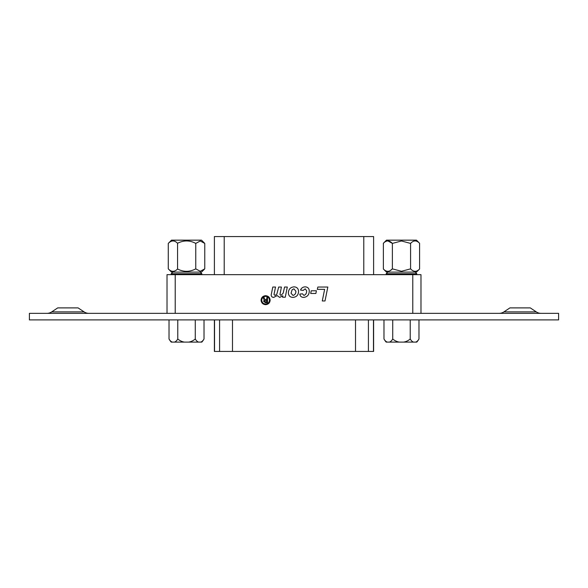 <?xml version="1.0" encoding="UTF-8"?>
<svg xmlns="http://www.w3.org/2000/svg" width="588" height="588" viewBox="0 0 588 588"><rect width="100%" height="100%" fill="white"/><g stroke="black" fill="none" stroke-linecap="round" stroke-linejoin="round"><path stroke-width="0.88" d="M503.916 311.89A8.68 8.68 0 0 1 499.102 313.353A8.68 8.68 0 0 0 503.916 311.89L536.278 311.89A8.68 8.68 0 0 0 541.092 313.353A8.68 8.68 0 0 1 536.278 311.89L530.288 307.899L509.906 307.899L503.916 311.89M51.722 311.89A8.68 8.68 0 0 1 46.908 313.353A8.68 8.68 0 0 0 51.722 311.89L84.084 311.89A8.68 8.68 0 0 0 88.898 313.353A8.68 8.68 0 0 1 84.084 311.89L78.094 307.899L57.712 307.899L51.722 311.89M29.4 319.901L558.6 319.901L558.6 313.353L29.4 313.353L29.4 319.901M265.6 296.352C263.255 296.58 261.969 297.851 261.726 300.181C261.969 302.519 263.262 303.79 265.6 304.011C267.959 303.805 269.253 302.519 269.495 300.174C269.245 297.837 267.944 296.565 265.6 296.352M267.525 297.668L267.525 302.702L265.401 302.702L263.586 301.291L264.181 300.181L263.262 297.668L264.24 297.668L264.35 298.873L265.409 299.527L266.761 299.527L266.761 297.668L267.525 297.668M287.304 287.04L285.254 297.212L282.527 297.212L282.813 295.808L279.697 297.396L277.183 295.595L273.699 297.396C272.112 297.33 271.266 296.499 271.178 294.919L272.795 287.04L275.522 287.04L274.001 294.463L274.993 295.426L276.779 294.338L278.683 287.04L281.409 287.04L279.962 294.514L280.932 295.426L283.166 293.214L284.577 287.04L287.304 287.04M305.201 288.826L303.195 290.428L300.519 290.068C301.401 287.98 302.974 286.915 305.238 286.856C307.862 287.054 309.207 288.495 309.266 291.163C309.148 294.86 307.296 296.94 303.702 297.396C301.475 297.359 300.174 296.264 299.799 294.096L302.482 293.824L303.959 295.426C305.87 294.617 306.752 293.052 306.591 290.744L305.201 288.826M317.836 287.04L327.832 287.04L325.002 300.96L322.275 300.96L324.635 289.355L317.299 289.355L317.836 287.04M412.783 313.353L412.783 274.647L175.217 274.647L175.217 313.353M316.41 290.788L315.874 293.463L310.692 293.463L311.228 290.788L316.41 290.788M293.978 286.856C296.815 286.981 298.344 288.451 298.55 291.273C298.469 294.992 296.617 297.036 292.978 297.396C290.068 297.271 288.539 295.764 288.377 292.868C288.561 289.23 290.428 287.231 293.978 286.856M265.607 304.672C262.865 304.415 261.359 302.923 261.072 300.196C261.344 297.454 262.858 295.955 265.607 295.698C268.349 295.955 269.863 297.44 270.149 300.174C269.87 302.916 268.356 304.415 265.607 304.672M167.021 313.353L167.021 274.647L175.217 274.647M412.783 274.647L420.979 274.647L420.979 313.353M292.089 289.81L291.053 293.221L292.993 295.426C294.963 294.875 295.926 293.486 295.874 291.251L293.89 288.826L292.089 289.81M265.409 301.828L266.761 301.828L266.761 300.402L264.659 300.527L264.35 301.122L265.409 301.828M373.608 319.901L373.608 351.44L214.392 351.44L214.392 319.901M214.392 274.647L214.392 236.56L373.608 236.56L373.608 274.647M386.169 342.106A20.154 20.154 0 0 1 383.979 338.989A13.281 6.644 -90 0 0 387.279 342.106L386.169 342.106M416.789 342.106A20.154 20.154 0 0 0 418.979 338.989A13.281 6.644 90 0 1 415.679 342.106L416.789 342.106A20.154 20.154 0 0 0 418.979 338.989L418.979 319.901M410.226 338.989A13.281 13.281 0 0 1 403.633 342.106L413.526 342.106A13.281 6.644 90 0 1 410.226 338.989L410.226 319.901M389.432 342.106A13.281 6.644 -90 0 0 392.725 338.989A13.281 13.281 0 0 0 399.325 342.106L387.279 342.106M415.679 342.106L413.526 342.106M403.633 342.106L399.325 342.106M392.725 338.989L392.725 319.901M383.979 338.989L383.979 319.901M171.211 342.106A20.154 20.154 0 0 1 169.021 338.989A13.281 6.644 -90 0 0 172.321 342.106L171.211 342.106M201.831 342.106A20.154 20.154 0 0 0 204.021 338.989A13.281 6.644 90 0 1 200.721 342.106L201.831 342.106A20.154 20.154 0 0 0 204.021 338.989L204.021 319.901M195.275 338.989A13.281 13.281 0 0 1 188.674 342.106L198.568 342.106A13.281 6.644 90 0 1 195.275 338.989L195.275 319.901M174.474 342.106A13.281 6.644 -90 0 0 177.774 338.989A13.281 13.281 0 0 0 184.367 342.106L172.321 342.106M200.721 342.106L198.568 342.106M188.674 342.106L184.367 342.106M177.774 338.989L177.774 319.901M169.021 338.989L169.021 319.901M387.984 240.904L392.38 243.41C389.418 240.183 386.412 240.139 383.376 243.27L383.376 268.995L386.485 272.112L416.473 272.112L419.582 268.995C416.598 272.134 413.592 272.09 410.578 268.863L410.578 243.41C413.54 240.183 416.547 240.139 419.582 243.27L419.582 268.995M383.376 268.995C386.36 272.134 389.366 272.09 392.38 268.863L401.479 271.288L410.578 268.863M392.38 268.863L390.175 270.664L392.38 268.863L392.38 243.41L401.479 240.977L410.578 243.41M383.376 243.27L386.485 240.161L416.473 240.161L419.582 243.27M168.278 268.863L171.527 272.112L201.515 272.112L204.764 268.863L204.764 243.41L201.515 240.161L171.527 240.161L168.278 243.41L168.278 268.863C171.336 272.09 174.43 272.134 177.561 268.995C183.596 272.134 189.659 272.09 195.76 268.863L200.258 271.288L204.764 268.863M204.764 243.41L200.258 240.977L195.76 243.41C189.77 240.183 183.699 240.139 177.561 243.27C174.482 240.139 171.387 240.183 168.278 243.41M177.561 243.27L177.561 268.995M195.76 243.41L195.76 268.863M387.889 240.904L392.38 243.41M201.838 274.647L201.838 273.751L171.204 273.751L172.843 272.112M416.796 274.647L416.796 273.751L386.162 273.751L387.801 272.112M373.461 351.44L373.461 319.901M214.539 351.44L214.539 319.901M368.419 351.44L368.419 319.901M355.512 351.44L355.512 319.901M232.488 351.44L232.488 319.901M219.581 351.44L219.581 319.901M224.219 236.56L224.219 274.647M363.781 236.56L363.781 274.647M386.162 273.751L386.162 274.647M171.204 273.751L171.204 274.647M416.796 273.751L415.157 272.112M201.838 273.751L200.199 272.112"/></g></svg>
